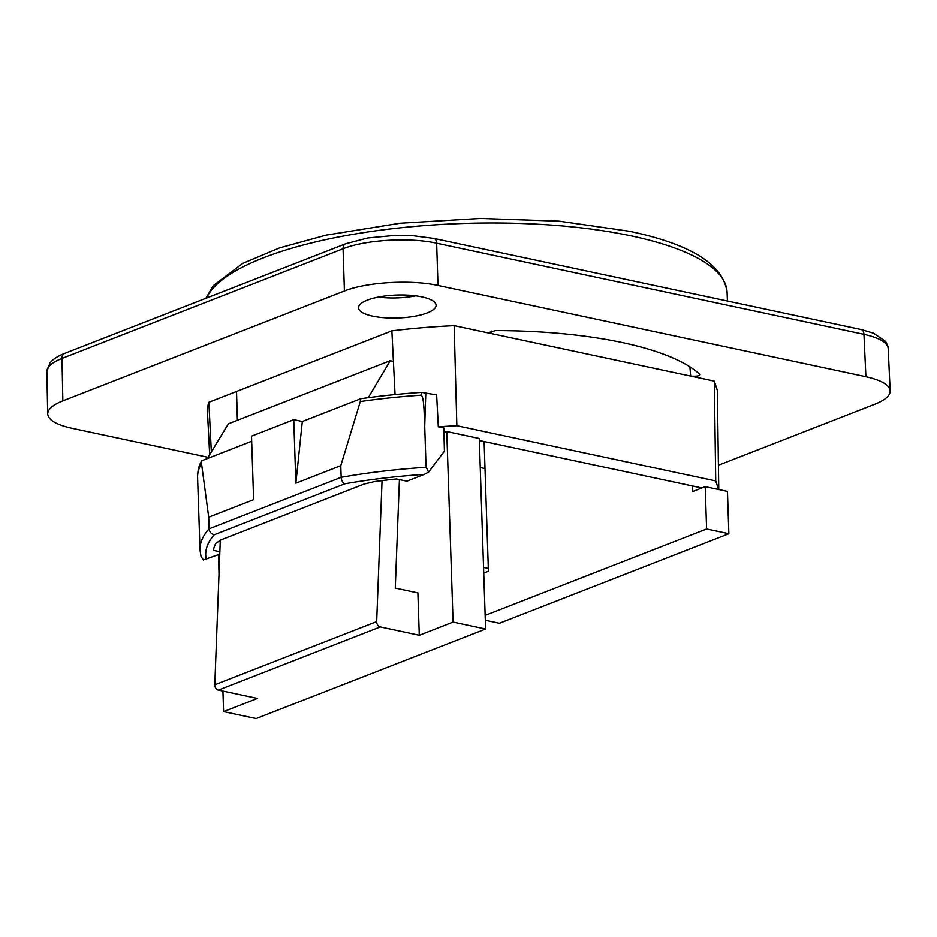 <?xml version="1.0" encoding="UTF-8"?>
<svg xmlns="http://www.w3.org/2000/svg" width="937" height="937" viewBox="0 0 937 937"><rect width="100%" height="100%" fill="white"/><g stroke="black" fill="none" stroke-linecap="round" stroke-linejoin="round"><path stroke-width="1.41" d="M218.403 554.716L219.024 573.432M222.924 691.073L223.603 711.605L256.129 718.538L485.6 629.008L479.287 438.481L446.762 431.547L443.927 432.648M218.344 690.089L380.246 626.923A4.439 3.244 -111.3 0 1 376.674 621.594L214.784 684.76A4.439 3.244 68.7 0 0 218.344 690.089L257.394 698.416L223.603 711.605M399.42 479.603L395.273 588.096L417.89 592.91L419.296 635.251L453.086 622.074L446.762 431.547M236.522 391.467L237.389 420.303M692.361 485.94L692.548 491.585L705.21 486.643L706.615 528.983L485.155 615.386M705.21 486.643L727.463 491.386L728.869 533.727L499.398 623.257L485.319 620.259M382.05 480.611L376.674 621.594M214.784 684.76L220.289 540.157M380.246 626.923L419.296 635.251M393.423 361.67L390.26 360.663L368.276 397.675M390.26 360.663L228.359 423.829L207.3 458.568M367.901 397.546L367.234 397.815M453.086 622.074L485.6 629.008M483.75 573.046L488.411 571.23L484.113 441.538M728.869 533.727L706.615 528.983M718.421 465.232L875.017 404.14C885.137 400.099 890.173 395.683 890.15 390.905L888.182 348.318M345.776 243.725A6.653 4.872 68.7 0 0 343.071 248.773C365.067 239.813 409.668 237.178 436.642 243.245L863.949 334.345C879.398 337.788 887.48 342.509 888.194 348.517C888.674 347.955 887.784 345.566 885.524 341.361L873.577 333.221L861.115 329.555A6.653 4.088 102 0 1 863.949 334.345L865.905 376.709C881.354 380.176 889.436 384.908 890.15 390.905M865.905 376.709L438.001 285.48L436.642 243.245A6.653 4.088 -78 0 0 433.808 238.443A6.653 4.088 -78 0 0 433.597 238.408M346.046 243.643A6.653 4.872 68.7 0 0 345.788 243.725L64.712 353.39A6.653 4.872 68.7 0 0 61.994 358.438L343.071 248.773L344.418 291.009C366.426 282.084 411.027 279.449 438.001 285.48M344.418 291.009L62.849 400.86L61.994 358.438C52.003 362.408 46.955 366.754 46.85 371.474L49.989 362.865C53.21 359.047 58.117 355.896 64.712 353.401M208.073 457.303L71.962 428.291C56.372 424.789 48.291 420.01 47.717 413.943C47.81 409.211 52.847 404.854 62.849 400.86M372.645 316.144A38.804 11.478 -1.9 0 1 358.508 307.816A38.804 11.478 -1.9 0 1 396.901 295.061A38.804 11.478 -1.9 0 1 436.068 305.239A38.804 11.478 -1.9 0 1 414.025 316.378A38.804 11.478 -1.9 0 1 372.645 316.144M209.665 454.656L207.452 411.589A261.646 77.373 -1.9 0 1 208.857 402.266L391.877 330.855A261.646 77.373 -1.9 0 1 454.152 325.666L690.674 376.088C697.456 376.487 700.384 375.807 699.482 374.062A241.793 71.505 178.1 0 0 495.579 330.597L489.43 332.389L491.457 333.619A43024.744 31484.887 -111.3 0 1 491.503 331.066M689.89 366.835A43024.744 31484.887 -111.3 0 1 690.674 376.088L714.299 381.125L717.332 390.272L718.773 489.536M201.022 556.402L203.388 559.939L219.762 554.189M206.327 559.424A249.453 73.765 -1.9 0 1 214.304 534.734C211.258 534.078 209.525 532.099 209.092 528.831A254.993 75.405 178.1 0 0 200.003 549.832L201.01 556.402M214.304 534.734L344.863 483.797C342.731 482.778 341.49 480.611 341.162 477.308L340.775 465.654L360.288 401.54A254.993 75.405 -1.9 0 1 420.971 395.18C424.274 396.035 424.051 414.74 424.719 426.487L426.077 467.294A254.993 75.405 178.1 0 0 341.162 477.308L209.092 528.831L208.705 517.189L201.514 463.487A254.993 75.405 -1.9 0 0 197.684 474.672A254.993 75.405 -1.9 0 0 197.602 477.542L200.003 549.832M219.855 551.741L213.331 550.359A243.901 72.126 178.1 0 1 215.733 543.472L220.792 539.958L364.048 484.066L374.238 481.63A243.901 72.126 -1.9 0 1 396.351 478.959L406.845 481.196L424.356 474.368L428.631 472.061L426.077 467.294M428.631 472.061L444.419 451.142L443.81 427.986L438.317 426.815L436.642 394.922L421.545 392.38L420.971 395.18M421.545 392.38A254.618 75.3 178.1 0 0 360.675 398.729L360.288 401.54M293.75 419.671L295.858 483.187L302.311 421.498L293.75 419.671L251.514 436.15L253.622 499.655L208.705 517.189M201.514 463.487L201.724 460.746L251.69 441.245M714.299 381.125L715.739 480.927L718.585 489.501M715.739 480.927L456.846 425.726A259.83 76.834 178.1 0 0 438.317 426.815M479.346 440.519L701.848 487.954M483.562 567.4L488.318 568.419M302.311 421.498L360.675 398.729M340.775 465.654L295.858 483.187M201.724 460.746A254.618 75.3 178.1 0 0 197.965 471.803L197.684 474.672M454.152 325.666L456.846 425.726M395.063 394.559L391.877 330.855M208.857 402.266L211.34 451.903M415.712 295.869A38.804 11.478 -1.9 0 1 378.197 297.111M344.863 483.797A249.453 73.765 -1.9 0 1 424.356 474.368M424.719 426.487A4743.035 3470.882 -111.3 0 1 425.82 392.615M206.503 298.071A261.657 77.373 -1.9 0 1 370.361 231.603A261.657 77.373 -1.9 0 1 631.69 236.007A261.657 77.373 -1.9 0 1 727.065 291.946L727.452 301.046M480.248 467.551L485.003 468.57M205.859 298.317L213.331 285.633L242.753 263.402L279.542 247.907L326.123 235.14L400.04 223.264L480.306 218.462L559.108 221.191L628.856 231.205C690.218 243.925 722.954 264.164 727.065 291.946M345.788 243.737L367.691 237.998L395.086 235.398L412.772 235.714L433.808 238.455L861.115 329.543M47.717 413.943L46.85 371.286"/></g></svg>
